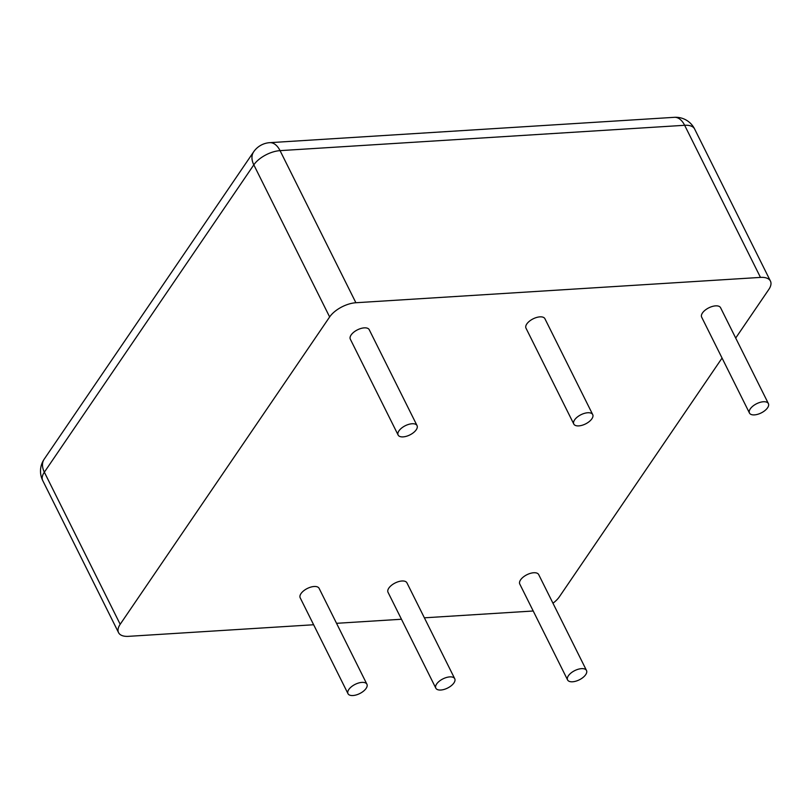 <?xml version="1.0" encoding="UTF-8"?>
<svg xmlns="http://www.w3.org/2000/svg" width="811" height="811" viewBox="0 0 811 811"><rect width="100%" height="100%" fill="white"/><g stroke="black" fill="none" stroke-linecap="round" stroke-linejoin="round"><path stroke-width="1.22" d="M348.811 689.502A10.573 5.14 -26.5 0 1 358.624 682.994A10.573 5.14 -26.5 0 1 366.917 684.241A10.573 5.14 -26.5 0 1 359.749 693.557A10.573 5.14 -26.5 0 1 347.99 693.679A10.573 5.14 -26.5 0 1 348.811 689.502M347.99 693.679L300.182 597.778A10.573 5.14 -26.5 0 1 301.003 593.601A10.573 5.14 -26.5 0 1 310.806 587.103A10.573 5.14 -26.5 0 1 319.108 588.35L366.917 684.241M574.614 419.865A10.573 5.14 -26.5 0 1 584.417 413.357A10.573 5.14 -26.5 0 1 592.719 414.603A10.573 5.14 -26.5 0 1 585.552 423.92A10.573 5.14 -26.5 0 1 573.793 424.031A10.573 5.14 -26.5 0 1 574.614 419.865M573.793 424.031L525.984 328.141A10.573 5.14 -26.5 0 1 526.805 323.964A10.573 5.14 -26.5 0 1 536.608 317.466A10.573 5.14 -26.5 0 1 544.911 318.713L592.719 414.603M398.941 430.864A10.573 5.14 -26.5 0 1 408.754 424.356A10.573 5.14 -26.5 0 1 417.047 425.603A10.573 5.14 -26.5 0 1 409.879 434.919A10.573 5.14 -26.5 0 1 398.13 435.041A10.573 5.14 -26.5 0 1 398.941 430.864M398.13 435.041L350.311 339.14A10.573 5.14 -26.5 0 1 351.133 334.963A10.573 5.14 -26.5 0 1 360.946 328.465A10.573 5.14 -26.5 0 1 369.238 329.712L417.047 425.603M436.642 683.997A10.573 5.14 -26.5 0 1 446.455 677.499A10.573 5.14 -26.5 0 1 454.748 678.736A10.573 5.14 -26.5 0 1 447.581 688.063A10.573 5.14 -26.5 0 1 435.831 688.174A10.573 5.14 -26.5 0 1 436.642 683.997M435.831 688.174L388.023 592.283A10.573 5.14 -26.5 0 1 388.834 588.107A10.573 5.14 -26.5 0 1 398.647 581.599A10.573 5.14 -26.5 0 1 406.94 582.845L454.748 678.736M750.287 408.856A10.573 5.14 -26.5 0 1 760.089 402.357A10.573 5.14 -26.5 0 1 768.392 403.604A10.573 5.14 -26.5 0 1 761.225 412.921A10.573 5.14 -26.5 0 1 749.465 413.032A10.573 5.14 -26.5 0 1 750.287 408.856M749.465 413.032L701.657 317.142A10.573 5.14 -26.5 0 1 702.468 312.965A10.573 5.14 -26.5 0 1 712.281 306.467A10.573 5.14 -26.5 0 1 720.573 307.714L768.392 403.604M568.399 675.745A10.573 5.14 -26.5 0 1 578.202 669.247A10.573 5.14 -26.5 0 1 586.505 670.494A10.573 5.14 -26.5 0 1 579.338 679.811A10.573 5.14 -26.5 0 1 567.578 679.922A10.573 5.14 -26.5 0 1 568.399 675.745M567.578 679.922L519.77 584.032A10.573 5.14 -26.5 0 1 520.591 579.855A10.573 5.14 -26.5 0 1 530.394 573.357A10.573 5.14 -26.5 0 1 538.697 574.593L586.505 670.494M313.634 624.754L128.533 636.341A21.147 10.279 153.5 0 1 118.558 632.641A21.147 10.279 153.5 0 1 120.19 624.288L329.641 316.949A21.147 10.279 -26.5 0 1 355.887 302.736L760.475 277.403A21.147 10.279 -26.5 0 1 770.45 281.103A21.147 10.279 -26.5 0 1 768.818 289.446L735.699 338.045M722.054 358.067L559.367 596.795A21.147 10.279 -26.5 0 1 552.96 603.222M533.222 610.997A21.147 10.279 -26.5 0 1 533.121 611.007L424.376 617.82M401.465 619.249L336.545 623.314M120.19 624.288L44.352 472.184L253.813 164.846A21.147 10.279 -26.5 0 1 280.048 150.633L684.646 125.289A21.147 10.279 -26.5 0 1 694.611 128.99A21.147 21.147 0 0 0 674.367 117.321A21.147 12.124 86.4 0 1 684.646 125.289L760.475 277.403M329.641 316.949L253.813 164.846A21.147 13.939 34.3 0 1 253.63 151.86L44.169 459.198A21.147 13.939 34.3 0 0 44.352 472.184A21.147 10.279 153.5 0 0 42.719 480.538L118.558 632.641M355.887 302.736L280.048 150.633A21.147 12.124 86.4 0 0 269.779 142.665A21.147 21.147 0 0 0 253.63 151.86M770.45 281.103L694.611 128.99M44.169 459.198A21.147 21.147 0 0 0 42.719 480.538M269.779 142.665L674.367 117.321"/></g></svg>
